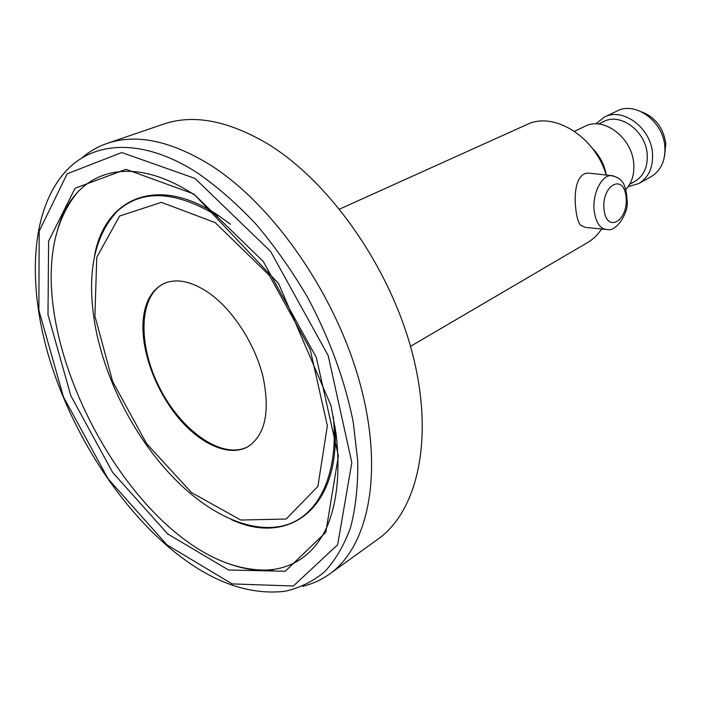 <?xml version="1.0" encoding="UTF-8"?>
<svg xmlns="http://www.w3.org/2000/svg" width="701" height="701" viewBox="0 0 701 701"><rect width="100%" height="100%" fill="white"/><g stroke="black" fill="none" stroke-linecap="round" stroke-linejoin="round"><path stroke-width="1.05" d="M604.998 229.341L585.23 227.378L580.349 225.039C578.123 221.884 576.616 216.609 575.828 209.213C573.725 192.398 576.502 172.709 588.595 173.112L591.442 173.419M606.225 175.048C595.061 136.397 553.501 111.047 526.845 124.594L339.573 209.108M410.497 346.347L587.762 242.458C593.265 239.225 597.874 234.73 601.572 228.999M629.7 184.293L634.799 181.471C643.79 175.969 647.926 166.873 647.207 154.176C645.796 131.201 620.385 112.432 603.806 121.501L598.549 124.033M638.76 183.557L651.089 176.687C660.99 170.606 665.573 160.617 664.855 146.719C663.426 121.518 635.474 101.014 617.134 110.986L604.393 117.058C622.786 107.051 650.966 127.871 652.482 153.344C653.262 167.39 648.688 177.458 638.76 183.557L628.21 186.624M595.789 123.893L604.393 117.058M625.888 189.445C631.943 182.795 634.545 174.111 633.704 163.403C632.03 137.519 603.517 116.226 585.063 126.285L574.513 131.315M664.557 156.104L665.819 143.705C663.461 127.941 655.426 117.339 641.704 111.897M143.03 322.39C144.292 302.806 151.293 289.855 164.008 283.528C176.748 278.104 191.75 281.259 209.012 292.992C232.776 309.719 254.822 343.648 262.919 376.376C270.262 411.356 265.372 434.743 248.25 446.528C229.621 457.376 200.793 444.662 178.378 417.761C155.937 390.843 141.427 352.104 143.03 322.39M248.566 446.335C223.654 460.548 182.234 432.088 160.126 388.801C137.598 345.733 138.342 295.48 164.349 283.379M193.739 193.932L263.322 261.552L316.3 357.396L338.373 456.018L325.807 532.313L285.246 571.254L228.544 569.992L167.741 533.987L112.668 472.439L70.819 395.714L47.992 314.661L48.606 241.118L75.086 188.236L126.031 169.327L193.739 193.932M81.377 158.382C88.861 151.758 97.386 146.781 106.964 143.468C136.125 133.462 170.606 140.647 210.388 165.033C273.197 204.736 335.7 294.455 359.92 383.132C384.253 471.931 368.744 546.447 329.514 574.066C321.268 579.964 312.278 584.038 302.543 586.316M106.964 143.468L163.447 124.156C193.108 114 227.632 120.441 267.02 143.46C329.155 180.954 389.677 266.66 412.118 352.252C434.664 437.959 417.814 511.011 377.935 539.165L329.514 574.066M206.672 442.533L205.446 441.043M143.723 321.61L143.214 319.761M588.595 173.103L610.939 175.574C620.578 177.625 626.343 181.349 627.237 202.352C628.254 212.534 616.617 231.908 607.452 229.586C600.389 229.245 595.981 223.076 594.22 211.097C592.1 194.528 601.309 175.25 610.939 175.574L613.62 175.925M604.025 209.511C601.44 184.933 623.925 172.919 626.054 197.086C628.639 220.797 606.61 233.889 604.025 209.511M606.304 175.057C604.393 164.595 599.697 155.613 592.196 148.104M215.189 222.611L269.307 275.362L310.157 349.264L327.367 425.814L317.886 486.433L286.131 519.029L240.82 520.037L191.513 492.593L146.57 443.584L112.677 381.589L94.907 316.072L96.773 257.276L119.634 216.013L161.396 202.344L215.189 222.611M166.917 544.808L232.101 583.898L293.342 586.018L337.654 544.756L351.832 462.572L328.173 355.538L270.568 251.396L194.922 178.387L121.737 152.546L67.165 173.795L39.177 231.207L38.879 310.228L63.432 396.871L108.112 478.818L166.917 544.808M272.198 569.931C258.555 571.289 244.22 569.273 229.218 563.893C123.578 527.958 25.473 338.136 57.254 231.172C61.548 215.812 68.19 202.966 77.189 192.617M94.635 255.033C105.281 198.12 157.278 174.4 218.309 215.426L230.498 224.259M335.052 426.558C339.81 509.986 287.69 545.965 231.374 519.59M333.369 416.929C338.767 473.508 319.297 513.947 287.576 524.523C255.637 534.933 214.173 517.426 178.536 482.744C136.003 441.586 103.108 377.944 94.144 319.454C87.02 271.602 94.714 235.527 117.233 211.238C142.031 188.937 175.539 190.584 217.748 216.197M198.006 173.296C217.862 187.149 237.359 204.289 256.487 224.714C275.072 246.778 292.107 270.998 307.608 297.373C329.61 338.644 344.804 380.144 353.199 421.888L357.747 461.056C358.088 485.644 355.705 507.761 350.596 527.415C344.068 545.387 335.393 560.195 324.563 571.841C312.725 581.602 299.493 588.095 284.878 591.302C246.787 595.561 207.724 580.542 167.688 546.254C113.974 499.927 69.005 426.699 47.799 353.208C27.05 279.962 31.335 207.417 67.086 169.914C95.108 140.428 144.257 138.272 198.006 173.296M273.101 569.817C258.748 570.903 244.123 568.932 229.218 563.893C270.376 578.667 308.072 567.67 326.78 527.275C337.199 503.055 340.327 472.036 336.156 434.226L330.968 405.511L278.639 283.642L195.158 195.369C126.986 149.97 72.229 172.709 57.254 231.172C61.767 216.101 68.619 203.027 77.802 191.943"/></g></svg>
